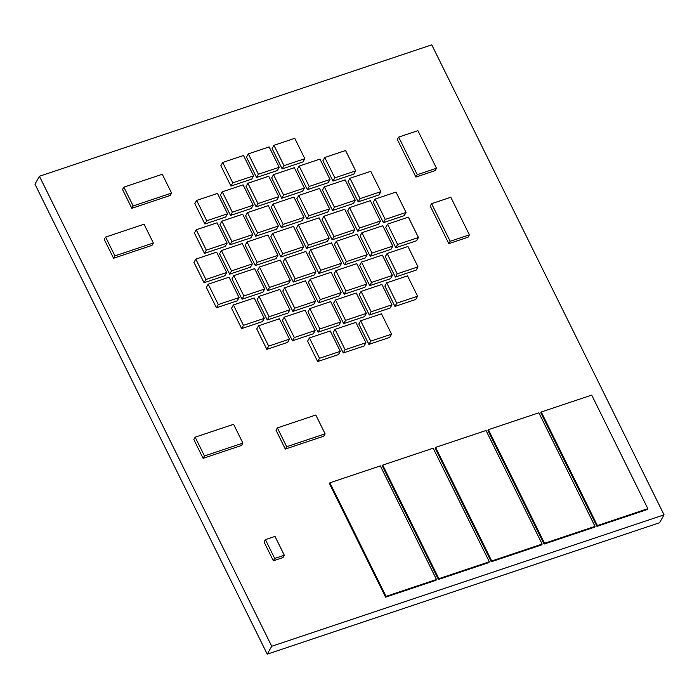 <?xml version="1.0" encoding="UTF-8"?>
<svg xmlns="http://www.w3.org/2000/svg" width="699" height="699" viewBox="0 0 699 699"><rect width="100%" height="100%" fill="white"/><g stroke="black" fill="none" stroke-linecap="round" stroke-linejoin="round"><path stroke-width="1.05" d="M438.422 579.471L488.863 562.573L489.317 561.786L433.179 448.199L382.737 465.097L382.283 465.884L438.422 579.471L438.876 578.685L489.317 561.786M544.11 544.067L594.552 527.168L594.998 526.382L538.859 412.794L488.418 429.693L487.972 430.488L544.11 544.067L544.556 543.28L594.998 526.382M448.828 243.645L468.042 237.206L469.387 234.838L450.803 197.24L431.589 203.68L430.243 206.048L448.828 243.645L450.173 241.277L469.387 234.838M273.353 560.808L282.964 557.592L284.31 555.224L275.013 536.421L265.41 539.637L264.065 542.005L273.353 560.808L274.698 558.44L284.31 555.224M203.112 458.343L241.548 445.464L242.894 443.096L233.597 424.302L195.17 437.172L193.824 439.54L203.112 458.343L204.458 455.975L242.894 443.096M123.863 187.149L122.517 189.516L131.805 208.319L170.233 195.44L171.578 193.073L162.29 174.278L123.863 187.149L133.151 205.952L131.805 208.319M259.443 267.027L257.608 270.26L267.673 290.627L288.486 283.654L290.33 280.421L280.264 260.054L259.443 267.027L269.517 287.394L267.673 290.627M241.627 328.574L262.448 321.601L264.283 318.36L254.218 297.992L233.405 304.965L231.561 308.207L241.627 328.574L243.47 325.332L264.283 318.36M395.774 247.717L416.595 240.744L418.439 237.511L408.365 217.144L387.552 224.117L385.708 227.35L395.774 247.717L397.617 244.484L418.439 237.511M267.254 319.985L288.067 313.012L289.91 309.779L279.845 289.412L259.023 296.385L257.188 299.618L267.254 319.985L269.089 316.752L289.91 309.779M335.048 329.351L333.205 332.593L343.27 352.96L364.092 345.988L365.927 342.746L355.861 322.379L335.048 329.351L345.114 349.718L343.27 352.96M317.652 361.54L338.465 354.568L340.308 351.326L330.243 330.968L309.421 337.94L307.586 341.173L317.652 361.54L319.487 358.307L340.308 351.326M335.887 270.635L334.052 273.877L344.118 294.244L364.93 287.272L366.774 284.03L356.708 263.663L335.887 270.635L345.953 291.002L344.118 294.244M387.132 253.475L385.289 256.708L395.354 277.075L416.176 270.102L418.011 266.869L407.945 246.502L387.132 253.475L397.198 273.842L395.354 277.075M309.849 308.582L308.006 311.815L318.071 332.182L338.893 325.21L340.728 321.968L330.662 301.61L309.849 308.582L319.915 328.949L318.071 332.182M284.222 317.163L282.387 320.395L292.453 340.762L313.266 333.79L315.109 330.557L305.044 310.19L284.222 317.163L294.288 337.53L292.453 340.762M394.935 306.433L415.748 299.46L417.591 296.227L407.526 275.86L386.704 282.833L384.869 286.066L394.935 306.433L396.779 303.2L417.591 296.227M343.69 323.602L364.511 316.63L366.346 313.388L356.28 293.021L335.468 299.993L333.624 303.235L343.69 323.602L345.533 320.36L366.346 313.388M281.749 198.263L302.562 191.29L304.406 188.057L294.34 167.69L273.519 174.663L271.684 177.895L281.749 198.263L283.584 195.03L304.406 188.057M332.986 181.102L353.808 174.13L355.651 170.888L345.577 150.521L324.764 157.493L322.921 160.735L332.986 181.102L334.83 177.861L355.651 170.888M230.504 215.432L251.325 208.459L253.16 205.218L243.095 184.851L222.282 191.823L220.438 195.065L230.504 215.432L232.348 212.19L253.16 205.218M273.947 145.305L272.103 148.537L282.169 168.905L302.99 161.932L304.825 158.699L294.76 138.332L273.947 145.305L284.012 165.672L282.169 168.905M230.932 186.074L251.745 179.101L253.588 175.86L243.523 155.493L222.701 162.465L220.858 165.707L230.932 186.074L232.767 182.832L253.588 175.86M298.718 195.44L296.883 198.673L306.948 219.04L327.761 212.068L329.605 208.835L319.539 188.468L298.718 195.44L308.783 215.808L306.948 219.04M255.703 236.201L276.524 229.228L278.359 225.995L268.294 205.628L247.481 212.601L245.637 215.834L255.703 236.201L257.547 232.968L278.359 225.995M230.085 244.79L250.897 237.817L252.741 234.576L242.675 214.209L221.863 221.181L220.019 224.423L230.085 244.79L231.928 241.548L252.741 234.576M332.147 239.818L352.96 232.846L354.804 229.604L344.738 209.237L323.917 216.209L322.082 219.451L332.147 239.818L333.991 236.577L354.804 229.604M204.466 253.37L225.279 246.398L227.123 243.156L217.057 222.798L196.236 229.77L194.401 233.003L204.466 253.37L206.301 250.137L227.123 243.156M229.665 274.148L250.478 267.175L252.322 263.934L242.256 243.567L221.434 250.539L219.6 253.781L229.665 274.148L231.5 270.906L252.322 263.934M280.902 256.979L301.723 250.006L303.558 246.773L293.493 226.406L272.68 233.379L270.836 236.612L280.902 256.979L282.746 253.746L303.558 246.773M664.05 514.848L431.755 44.841L39.441 176.262L271.728 646.269L664.05 514.848L659.559 522.738L267.245 654.159L34.95 184.152L39.441 176.262M255.284 265.559L276.105 258.586L277.94 255.353L267.874 234.986L247.062 241.959L245.218 245.192L255.284 265.559L257.127 262.326L277.94 255.353M383.393 222.649L404.205 215.676L406.049 212.444L395.983 192.076L375.162 199.049L373.327 202.282L383.393 222.649L385.228 219.416L406.049 212.444M357.766 231.229L378.587 224.257L380.422 221.024L370.356 200.657L349.544 207.629L347.7 210.871L357.766 231.229L359.609 227.996L380.422 221.024M281.33 227.621L302.143 220.648L303.986 217.415L293.921 197.048L273.099 204.021L271.264 207.254L281.33 227.621L283.165 224.388L303.986 217.415M306.529 248.398L327.342 241.426L329.185 238.193L319.12 217.826L298.298 224.798L296.463 228.031L306.529 248.398L308.364 245.166L329.185 238.193M256.55 177.485L277.363 170.512L279.207 167.279L269.141 146.912L248.32 153.885L246.485 157.118L256.55 177.485L258.385 174.252L279.207 167.279M324.345 186.851L322.501 190.093L332.567 210.46L353.388 203.488L355.223 200.246L345.157 179.879L324.345 186.851L334.41 207.219L332.567 210.46M349.963 178.271L348.119 181.504L358.194 201.871L379.007 194.899L380.85 191.666L370.785 171.299L349.963 178.271L360.029 198.638L358.194 201.871M256.131 206.843L276.944 199.87L278.787 196.637L268.722 176.27L247.9 183.243L246.065 186.476L256.131 206.843L257.966 203.61L278.787 196.637M204.886 224.012L225.698 217.04L227.542 213.798L217.476 193.431L196.655 200.412L194.82 203.645L204.886 224.012L206.729 220.779L227.542 213.798M307.368 189.682L328.189 182.71L330.024 179.477L319.959 159.11L299.146 166.082L297.302 169.315L307.368 189.682L309.211 186.45L330.024 179.477M360.667 320.771L358.823 324.004L368.889 344.371L389.71 337.399L391.545 334.166L381.479 313.799L360.667 320.771L370.732 341.138L368.889 344.371M369.317 315.013L390.129 308.041L391.973 304.808L381.907 284.441L361.086 291.413L359.251 294.646L369.317 315.013L371.152 311.78L391.973 304.808M258.604 325.743L256.76 328.976L266.826 349.343L287.647 342.37L289.482 339.137L279.417 318.77L258.604 325.743L268.669 346.11L266.826 349.343M204.038 282.728L224.86 275.756L226.703 272.523L216.629 252.156L195.816 259.128L193.972 262.361L204.038 282.728L205.882 279.495L226.703 272.523M208.206 284.187L206.362 287.429L216.428 307.796L237.249 300.823L239.084 297.582L229.019 277.215L208.206 284.187L218.271 304.554L216.428 307.796M361.505 262.055L359.67 265.288L369.736 285.655L390.549 278.683L392.392 275.45L382.327 255.083L361.505 262.055L371.571 282.422L369.736 285.655M318.919 273.466L339.731 266.494L341.575 263.252L331.509 242.885L310.688 249.866L308.853 253.099L318.919 273.466L320.754 270.233L341.575 263.252M344.537 264.886L365.35 257.914L367.193 254.672L357.128 234.305L336.306 241.277L334.471 244.519L344.537 264.886L346.372 261.644L367.193 254.672M292.872 311.404L313.685 304.432L315.529 301.199L305.463 280.832L284.65 287.805L282.807 291.037L292.872 311.404L294.716 308.172L315.529 301.199M370.155 256.297L390.977 249.325L392.812 246.092L382.746 225.725L361.933 232.697L360.09 235.93L370.155 256.297L371.999 253.064L392.812 246.092M310.269 279.224L308.425 282.457L318.491 302.824L339.312 295.852L341.147 292.61L331.081 272.243L310.269 279.224L320.334 299.591L318.491 302.824M233.824 275.607L231.989 278.849L242.055 299.216L262.868 292.243L264.711 289.002L254.646 268.634L233.824 275.607L243.89 295.974L242.055 299.216M285.07 258.447L283.226 261.679L293.292 282.047L314.113 275.074L315.948 271.841L305.882 251.474L285.07 258.447L295.135 278.814L293.292 282.047M113.561 258.254L151.989 245.384L153.334 243.016L144.046 224.213L105.61 237.083L104.265 239.451L113.561 258.254L114.907 255.886L153.334 243.016M285.314 449.064L323.751 436.193L325.096 433.826L315.799 415.023L277.372 427.893L276.026 430.261L285.314 449.064L286.66 446.696L325.096 433.826M415.914 177.057L435.127 170.626L436.482 168.258L417.897 130.652L398.675 137.091L397.329 139.459L415.914 177.057L417.259 174.689L436.482 168.258M596.955 526.364L647.396 509.475L647.842 508.68L591.704 395.101L541.262 411.991L540.816 412.786L596.955 526.364L597.4 525.578L647.842 508.68M491.266 561.769L541.708 544.87L542.153 544.084L486.023 430.497L435.582 447.395L435.127 448.181L491.266 561.769L491.712 560.982L542.153 544.084M385.577 597.173L436.019 580.275L436.473 579.488L380.335 465.901L329.893 482.799L329.439 483.586L385.577 597.173L386.031 596.387L436.473 579.488M271.728 646.269L267.245 654.159M272.68 233.379L282.746 253.746M247.062 241.959L257.127 262.326M221.434 250.539L231.5 270.906M375.162 199.049L385.228 219.416M196.236 229.77L206.301 250.137M349.544 207.629L359.609 227.996M323.917 216.209L333.991 236.577M273.099 204.021L283.165 224.388M221.863 221.181L231.928 241.548M298.298 224.798L308.364 245.166M247.481 212.601L257.547 232.968M248.32 153.885L258.385 174.252M308.783 215.808L329.605 208.835M334.41 207.219L355.223 200.246M222.701 162.465L232.767 182.832M360.029 198.638L380.85 191.666M284.012 165.672L304.825 158.699M247.9 183.243L257.966 203.61M222.282 191.823L232.348 212.19M196.655 200.412L206.729 220.779M324.764 157.493L334.83 177.861M299.146 166.082L309.211 186.45M273.519 174.663L283.584 195.03M370.732 341.138L391.545 334.166M335.468 299.993L345.533 320.36M361.086 291.413L371.152 311.78M386.704 282.833L396.779 303.2M268.669 346.11L289.482 339.137M294.288 337.53L315.109 330.557M195.816 259.128L205.882 279.495M319.915 328.949L340.728 321.968M218.271 304.554L239.084 297.582M397.198 273.842L418.011 266.869M371.571 282.422L392.392 275.45M345.953 291.002L366.774 284.03M310.688 249.866L320.754 270.233M309.421 337.94L319.487 358.307M336.306 241.277L346.372 261.644M345.114 349.718L365.927 342.746M284.65 287.805L294.716 308.172M259.023 296.385L269.089 316.752M361.933 232.697L371.999 253.064M387.552 224.117L397.617 244.484M320.334 299.591L341.147 292.61M233.405 304.965L243.47 325.332M243.89 295.974L264.711 289.002M269.517 287.394L290.33 280.421M295.135 278.814L315.948 271.841M133.151 205.952L171.578 193.073M105.61 237.083L114.907 255.886M195.17 437.172L204.458 455.975M277.372 427.893L286.66 446.696M265.41 539.637L274.698 558.44M398.675 137.091L417.259 174.689M431.589 203.68L450.173 241.277M541.262 411.991L597.4 525.578M488.418 429.693L544.556 543.28M435.582 447.395L491.712 560.982M382.737 465.097L438.876 578.685M329.893 482.799L386.031 596.387"/></g></svg>
